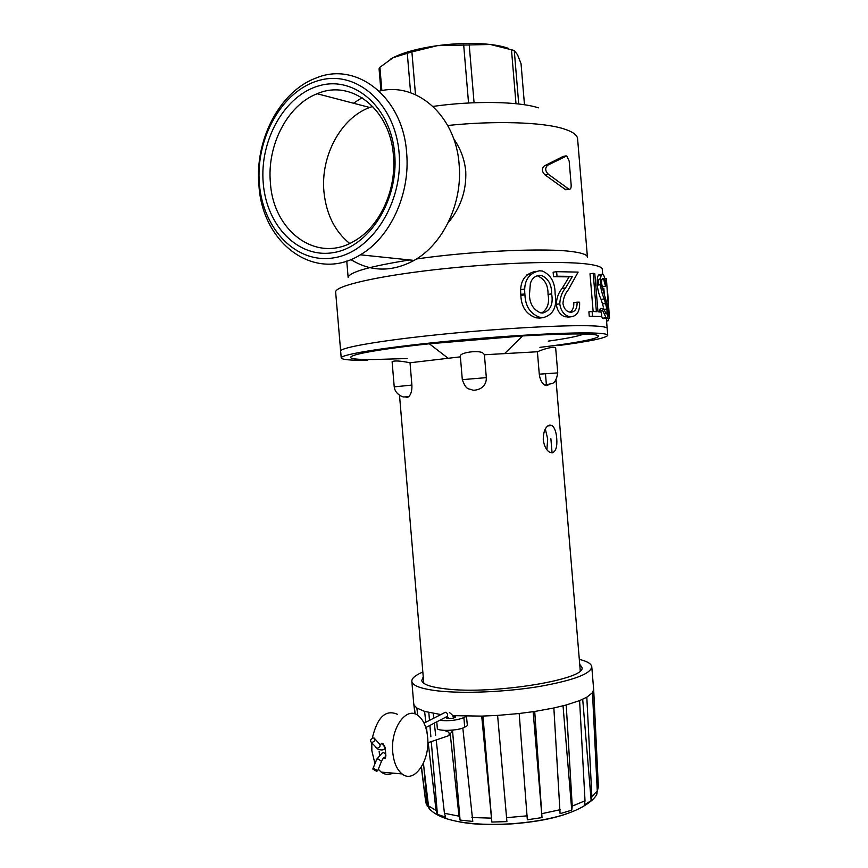 <?xml version="1.0" encoding="UTF-8"?>
<svg xmlns="http://www.w3.org/2000/svg" width="868" height="868" viewBox="0 0 868 868"><rect width="100%" height="100%" fill="white"/><g stroke="black" fill="none" stroke-linecap="round" stroke-linejoin="round"><path stroke-width="1.3" d="M263.243 183.246C259.358 140.377 284.661 94.883 319.674 85.617C354.611 75.657 391.034 107.404 394.69 153.994C398.868 200.475 369.052 246.881 333.789 252.545C298.57 258.914 266.65 226.233 263.243 183.246M393.432 155.654C390.405 108.988 351.128 78.706 317.178 93.744C287.286 105.158 266.758 145.629 270.425 182.942C273.29 231.474 316.885 263.818 354.144 241.141C379.349 227.188 396.719 190.396 393.432 155.654M372.741 106.406L369.703 107.469C340.603 118.059 320.476 156.316 323.948 191.719C326.184 214.049 334.755 231.3 349.663 243.474M259.413 184.103C263.026 229.662 296.802 264.404 334.234 257.763C371.699 251.861 403.533 202.526 399.096 153.018C395.2 103.379 356.336 69.69 319.229 80.388C282.035 90.359 255.29 138.652 259.413 184.103M406.625 152.725C410.521 194.074 390.068 237.799 360.35 254.812C315.214 283.044 262.353 243.919 258.946 185.481C254.508 140.442 279.507 91.4 315.985 78.066C356.368 60.847 402.991 96.977 406.625 152.725M592.464 315.844L592.095 311.438L596.381 311.688L593.191 273.312L594.786 273.529L597.976 311.807L601.415 312.144L601.784 316.494L589.264 316.256L601.784 316.494M379.283 91.14C416.759 81.505 455.863 115.737 459.118 164.377C462.785 203.329 442.94 244.429 414.101 260.411C391.935 272.237 370.853 271.955 350.846 259.543M453.704 138.847C460.55 148.547 464.564 159.343 465.747 171.246C466.561 190.58 460.669 207.799 448.051 222.902M346.755 261.051L348.133 277.413C349.446 272.085 369.974 266.27 409.729 259.955M416.499 258.968C472.528 250.874 547.057 247.673 573.531 251.796C582.927 253.141 587.56 254.986 587.452 257.319M335.688 292.483L335.634 291.887C335.677 285.887 376.235 276.295 435.92 269.579C495.487 262.83 561.173 260.639 587.386 264.056C597.466 265.358 602.425 267.17 602.284 269.492L602.674 274.179M567.607 188.931L565.762 189.788L545.039 174.913C541.784 171.68 541.534 168.685 544.29 165.929L563.169 156.414M556.627 271.673L578.131 272.107L568.193 289.923C565.166 293.471 563.419 297.974 562.952 303.442C563.701 307.901 565.697 310.733 568.941 311.948L570.949 312.263C575.18 311.807 577.231 308.444 577.09 302.173L579.607 302.205C579.976 311.08 577.177 315.93 571.177 316.766L568.215 316.31C563.549 314.444 560.739 310.288 559.773 303.843C560.077 297.442 561.987 292.147 565.524 287.97L572.446 276.36L557.006 276.208L556.627 271.673L553.133 272.205L553.513 276.729L569.126 276.849L562.117 288.458C558.536 292.646 556.594 297.93 556.29 304.321C557.256 310.744 560.099 314.889 564.818 316.755L569.766 316.95M577.09 302.173L573.791 302.617C574.019 307.283 572.739 310.473 569.95 312.187M520.854 295.424C521.299 306.871 526.323 314.335 535.936 317.796L539.592 318.089L543.346 317.59L539.755 317.297C530.326 313.815 525.39 306.328 524.934 294.849L520.854 295.424C519.465 281.785 524.402 273.756 535.686 271.348L536.012 271.293M367.652 360.339C350.129 360.448 341.308 359.602 341.211 357.79L340.636 350.976C340.885 347.428 381.638 340.364 441.356 334.343C500.966 328.31 566.511 324.762 592.529 325.88C602.533 326.303 607.416 327.214 607.188 328.592C607.416 327.214 602.533 326.303 592.529 325.88C566.511 324.762 500.966 328.31 441.356 334.343C381.638 340.364 340.885 347.428 340.636 350.976L335.634 291.887M592.095 311.438L588.895 311.851L589.264 316.256M390.101 59.382L393.15 57.646C403.555 52.373 418.333 48.38 437.461 45.646C456.796 43.118 474.427 42.738 490.355 44.485L512.923 50.127L514.279 50.669L517.512 54.684L521.05 63.711L524.478 104.768M380.922 90.804L379.066 68.811L379.902 67.292L393.15 57.646L411.899 51.896L437.461 45.646L490.355 44.485C497.885 45.375 503.993 46.709 508.702 48.489M381.866 90.63L379.902 67.292M410.607 92.778L407.276 53.154M415.49 94.688L411.899 51.896M468.546 102.999L463.675 44.854M474.069 102.739L469.208 44.735M515.993 103.693L511.469 49.606M518.728 103.997L514.279 50.669M524.76 289.087L520.702 289.619M593.191 273.312L590.001 273.789L593.137 311.482M605.777 318.534L609.477 318.382L605.766 318.328M603.835 288.176L604.443 295.521M598.302 285.019C598.269 280.744 598.79 278.726 599.886 278.975L600.396 279.246M601.47 282.599L602.273 286.668L605.538 286.212L603.499 278.802L602.609 278.574M601.383 316.451L603.13 318.664L603.987 318.035M600.298 308.585L599.495 311.015L602.696 310.603L603.51 308.162L600.298 308.585M600.873 276.599L599.528 274.679C597.781 274.592 596.989 278.086 597.184 285.181C598.085 291.236 599.397 295.966 601.09 299.384L603.358 306.827M530.912 274.06L526.985 274.679M353.482 103.227L362.086 97.693M548.348 174.262L568.909 189.191C570.515 189.582 571.274 188.193 571.166 185.047L569.18 161.123L566.739 155.893L547.599 165.267C544.887 168.012 545.137 171.007 548.348 174.262L545.039 174.913M606.569 321.182L608.316 320.661L606.548 320.878M608.316 320.661L608.305 318.534M607.719 293.308L609.477 318.382M609.097 318.111L606.406 278.563L604.887 278.78M603.51 308.162L606.092 313.977C606.873 314.129 607.155 312.48 606.938 309.041L604.312 298.95C602.598 295.521 601.285 290.791 600.374 284.726C600.189 277.641 600.981 274.136 602.761 274.201L603.39 274.7C604.443 276.458 605.278 279.691 605.907 284.4L605.538 286.212M600.439 278.888L599.886 278.975M603.108 278.509C601.947 278.259 601.426 280.429 601.535 285.029L606.656 302.606L607.578 309.106C608.045 315.192 607.643 318.241 606.352 318.252L603.13 318.664M606.352 318.252L602.696 310.603M606.938 309.041L603.889 309.442M605.951 303.474L602.707 303.909M604.312 298.95L601.09 299.384M600.374 284.726L597.184 285.181M602.034 274.31L599.528 274.679M571.177 316.766L567.802 317.2M559.773 303.843L556.29 304.321M572.446 276.36L569.126 276.849M557.006 276.208L553.513 276.729M524.934 294.849C523.447 281.341 528.276 273.312 539.429 270.773L542.37 271.033C550.876 274.852 555.119 282.447 555.108 293.807C557.278 306.816 553.35 314.748 543.346 317.59M539.679 275.34C535.1 275.72 531.997 278.378 530.381 283.337L529.458 294.653C529.621 303.637 533.299 309.692 540.514 312.827L542.826 313.033C550.507 310.581 553.437 304.201 551.625 293.894C551.788 284.845 548.478 278.726 541.675 275.525L537.498 275.677M541.675 275.525L537.954 276.089C544.833 279.225 548.196 285.322 548.034 294.404C549.628 302.954 547.534 309.149 541.74 313.001M411.899 385.077L394.224 386.868L392.108 361.706C394.365 360.448 400.332 360.806 410.021 362.77L411.899 385.077C412.094 390.578 411.031 394.452 408.698 396.698L407.483 397.381L405.616 397.034M462.308 379.652L486.33 377.634C486.46 382.669 484.311 386.39 479.885 388.799C476.358 390.155 473.776 390.535 472.159 389.938C469.165 388.17 466.463 391.208 462.308 379.652L460.344 356.205C459.476 352.777 476.684 350.097 482.456 352.647L484.387 354.524L486.319 377.613M548.381 384.849L546.656 385.555L544.703 385.023C541.795 383.157 539.983 379.544 539.278 374.173L557.744 372.904C556.703 379.37 554.739 382.94 551.831 383.613L544.703 385.023M484.409 354.762L537.4 351.757C543.965 348.99 549.553 347.471 554.185 347.211L555.65 347.743L557.744 372.893M549.954 425.016C545.571 426.253 543.346 431.168 543.27 439.772C544.127 446.033 546.276 450.21 549.737 452.293L552.276 452.857C555.9 451.512 557.375 446.651 556.713 438.275C556.193 431.971 554.652 427.74 552.091 425.58L549.954 425.016M545.31 428.955L547.686 438.958L546.883 449.743M520.778 294.241L524.88 294.057M583.676 334.017C579.292 336.057 567.488 338.422 548.261 341.135M537.4 351.757L539.278 374.173M410.021 362.77L460.398 356.846M407.114 358.538L374.531 359.504C329.081 360.133 349.207 352.332 429.334 343.782L522.601 335.949C550.334 334.321 571.014 333.681 584.641 334.039C616.291 334.874 590.359 341.352 539.918 347.352M341.211 357.79C341.482 354.524 382.267 347.753 441.986 341.808C501.596 335.862 567.13 332.162 593.115 333.019C603.108 333.334 607.991 334.137 607.752 335.406C605.712 338.108 589.057 341.525 557.777 345.659M452.977 716.295L455.613 716.957C454.506 718.096 451.794 718.595 447.497 718.433L446.065 717.847M413.689 703.384L414.112 705.185L416.868 708.049L424.593 711.402L440.77 714.548M422.835 672.027C415.088 675.304 411.432 678.494 411.855 681.608C412.832 685.872 421.642 688.975 438.286 690.95C463.718 693.782 505.512 692.013 538.887 686.566C573.846 680.328 591.466 673.644 591.748 666.505C591.119 663.619 586.974 661.253 579.314 659.398M423.248 676.921L421.739 680.534C422.64 684.353 430.582 687.141 445.566 688.866C493.425 694.942 588.667 679.101 581.777 667.091L579.726 664.313M436.203 740.003L444.438 813.283L445.696 817.179L437.407 814.325L436.051 810.43L428.217 742.704M423.41 763.222L428.477 805.862L429.91 809.768L425.797 802.716L421.49 766.878M452.64 715.644L481.707 716.111L491.852 822.05L482.955 716.067M466.441 716.187L467.385 725.648L464.695 727.21L463.892 717.619L466.441 716.187M462.828 728.046L472.789 821.421L460.062 820.076L458.998 816.17L450.308 734.643M433.208 713.409L433.75 718.161M434.304 723.131L435.66 735.185M427.121 733.265L426.427 727.232M425.841 722.219L424.593 711.402M416.868 708.049L417.725 715.286M593.669 689.322L598.356 786.766L596.479 794.99L597.26 790.9L592.486 692.697L586.811 697.21L591.867 796.607L591.151 800.676L584.37 804.853L585.01 800.806L579.607 700.595L566.229 704.99L572.229 806.122L571.752 810.148L560.088 813.663L553.86 707.984L534.721 711.467L542.012 817.591L527.332 819.783L519.183 713.507L497.603 715.406L506.912 821.605L491.852 822.05M415.164 713.995L414.112 705.185M497.603 715.406L481.707 716.111M534.721 711.467L519.183 713.507M566.229 704.99L553.86 707.984M586.811 697.21L579.607 700.595M593.679 689.496L592.486 692.697M460.062 820.076L452.619 731.561M542.012 817.591L533.147 711.695M571.752 810.148L563.039 705.836M591.151 800.676L582.699 699.293M597.564 790.867L596.826 782.079M427.154 805.971L423.888 767.203M437.407 814.325L431.287 741.663M430.875 736.78L429.92 725.409M429.486 720.353L428.825 712.519M439.664 720.342C448.864 721.275 456.937 720.364 463.892 717.619M437.309 728.187L437.32 728.317C437.125 731.605 459.346 730.715 464.695 727.21M376.484 771.261L377.678 770.795L373.989 768.56L372.795 769.026L376.484 771.261M373.663 737.93L374.13 738.028C375.594 739.992 374.813 741.489 371.786 742.498L371.33 742.411C369.855 740.447 370.636 738.95 373.663 737.93M382.202 743.572L380.065 744.462L382.18 743.572L385.218 747.847L385.869 755.583L385.392 758.209L382.799 758.882M427.631 737.301C426.6 726.961 423.41 719.702 418.061 715.525C406.387 705.847 390.22 728.469 392.759 752.339C393.801 762.538 396.893 769.732 402.058 773.909C414.361 784.108 430.224 760.455 427.631 737.301M397.522 714.353C385.707 709.134 377.298 717.098 372.285 738.267M371.786 742.921L371.862 750.755L374.965 763.677M379.555 754.845L379.132 751.308M378.296 769.265L381.226 772.108C384.936 774.744 388.821 775.081 392.868 773.117M447.725 125.48C495.042 120.565 542.391 122.149 563.289 128.703C572.815 131.654 577.6 135.158 577.632 139.227L587.408 256.885M433.045 106.406C473.7 100.579 519.194 101.415 538.388 107.849M568.334 188.801L565.176 189.398M547.599 165.267L544.29 165.929M565.6 155.936L562.442 156.576M565.524 287.97L562.117 288.458M551.625 293.894L548.034 294.404M457.132 821.388L458 821.562C486.221 827.703 537.737 824.09 566.381 813.902M444.438 813.283L458.998 816.17M428.477 805.862L436.051 810.43M425.287 798.603L425.7 802.065M471.888 817.526L491.212 818.133M591.867 796.607L597.26 790.9M572.229 806.122L585.01 800.806M542.066 813.62L560.392 809.66M506.478 817.678L527.191 815.833M383.851 757.786L385.012 757.254C386.108 755.051 385.576 753.489 383.417 752.578L382.094 753.088L376.82 759.088M381.508 761.279L377.927 758.827L376.734 759.305L372.882 768.809M447.237 736.205L448.669 735.717C449.711 733.655 449.201 732.201 447.129 731.366L445.978 731.746M383.439 744.028L382.56 744.56C384.698 745.384 385.359 746.871 384.546 749.008L383.211 749.637M374.965 738.961L379.359 743.865C380.835 745.829 380.065 747.315 377.037 748.325L375.736 747.294M424.051 723.153L445.371 712.27C447.421 712.997 448.04 714.375 447.248 716.393L446.087 717.001M369.703 107.469L317.178 93.744M360.35 254.812L414.101 260.411M607.166 328.343L606.374 318.773M568.909 189.191L565.762 189.788M602.24 278.986L603.499 278.802M602.457 318.231L605.68 317.818M600.146 275.178L601.47 274.982M564.818 316.755L568.215 316.31M535.936 317.796L539.755 317.297M394.224 386.868C395.048 394.419 403.349 397.446 404.217 396.936L408.698 396.698M547.784 425.928L552.091 425.58M552.07 452.879L550.887 438.72M549.802 425.765L549.748 425.038M546.449 385.555L545.451 373.565M423.779 683.257L399.508 395.265M504.905 353.287L522.601 335.949M447.899 358.083L429.334 343.782M607.741 335.178L607.188 328.592M580.247 670.649L555.997 379.804M413.754 704.111L411.855 681.608M597 793.504C596.88 796.065 587.571 809.247 554.077 817.417C522.536 825.153 480.568 826.727 454.072 820.727C442.68 818.22 434.434 814.238 429.334 808.792M425.797 802.716L421.327 767.138M414.958 713.93L413.819 704.425M593.625 689.008L591.792 667.036M437.32 728.317L436.778 721.84M385.012 757.254C384.036 757.2 382.896 758.469 381.594 761.062L377.678 770.795M447.758 730.411L446.749 731.496M385.229 748.661L384.546 749.008C383.2 750.202 381.03 750.278 378.036 749.236L371.33 742.411M448.789 718.52L447.248 716.393L425.776 727.568M453.27 730.042L448.669 735.717L427.805 742.78M449.429 712.541C452.174 714.548 453.584 716.371 453.66 718.01M402.058 773.909L381.226 772.108"/></g></svg>
